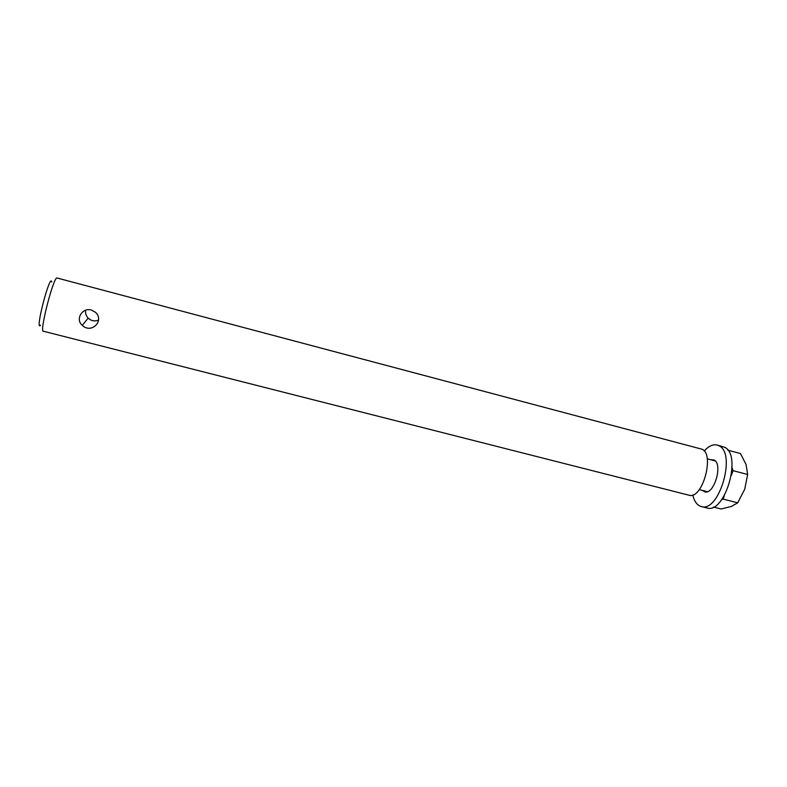 <?xml version="1.0" encoding="UTF-8"?>
<svg xmlns="http://www.w3.org/2000/svg" width="787" height="787" viewBox="0 0 787 787"><rect width="100%" height="100%" fill="white"/><g stroke="black" fill="none" stroke-linecap="round" stroke-linejoin="round"><path stroke-width="1.18" d="M85.626 310.245C85.232 313.265 86.088 315.882 88.164 318.115C91.203 320.929 94.666 321.588 98.552 320.112M91.322 310.019L95.463 312.291C104.838 320.722 91.341 334.259 82.31 325.346C75.031 319.561 82.163 307.255 91.322 310.019M43.324 331.219C39.212 331.848 53.86 275.46 57.136 278.018L700.961 448.944C715.57 451.394 702.899 500.168 688.95 495.2L43.324 331.219M51.765 281.972C50.112 272.332 34.421 332.763 40.56 325.139M710.425 459.677L714.134 460.002C723.194 464.291 713.976 495.21 704.68 491.816L702.437 490.429M692.786 494.915C694.262 501.427 697.085 505.293 701.237 506.513L706.844 507.93C724.768 514.56 742.348 454.925 724.64 447.282L717.203 445.039C712.983 444.084 708.634 446.091 704.168 451.059M701.237 506.513C718.993 513.104 736.583 453.381 719.033 445.786L717.203 445.039M713.425 507.044L721.118 508.982L731.339 506.454L737.714 502.824L744.718 489.219L747.65 474.482L746.037 464.438L740.439 453.528L727.847 450.164M731.369 475.397L733.022 470.646L747.65 474.482M721.699 499.647L723.115 499.096L724.315 495.662M723.115 499.096L737.714 502.824M733.022 470.646L732.077 467.793M82.31 325.346L88.164 318.115M715.294 460.966L707.267 458.851M707.316 491.678L699.269 489.612"/></g></svg>
